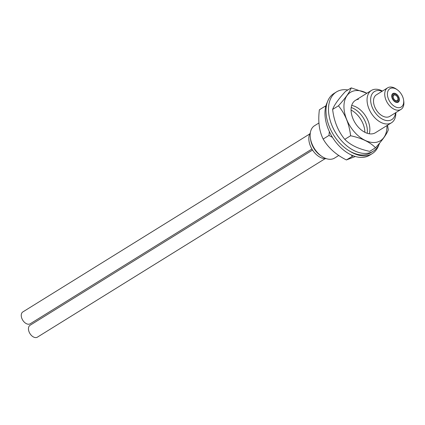 <?xml version="1.0" encoding="UTF-8"?>
<svg xmlns="http://www.w3.org/2000/svg" width="425" height="425" viewBox="0 0 425 425"><rect width="100%" height="100%" fill="white"/><g stroke="black" fill="none" stroke-linecap="round" stroke-linejoin="round"><path stroke-width="0.64" d="M397.051 101.756A0.839 0.537 -121.8 0 1 396.87 102.313A0.839 0.537 -121.8 0 1 395.834 101.586A0.839 0.537 -121.8 0 1 395.659 101.867A0.839 0.537 -121.8 0 1 394.963 101.687A0.839 0.537 -121.8 0 1 394.581 100.847A0.839 0.537 -121.8 0 1 394.496 100.916A0.839 0.537 -121.8 0 1 393.693 100.619A0.839 0.537 -121.8 0 1 393.47 99.652A0.839 0.537 -121.8 0 1 392.631 99.11A0.839 0.537 -121.8 0 1 392.679 98.186A0.839 0.537 -121.8 0 1 391.999 97.495A0.839 0.537 -121.8 0 1 392.121 96.719A0.839 0.537 -121.8 0 1 392.328 96.666A0.839 0.537 -121.8 0 1 391.85 95.944A0.839 0.537 -121.8 0 1 392.015 95.317A0.839 0.537 -121.8 0 1 392.466 95.328A0.839 0.537 -121.8 0 1 392.381 94.196A0.839 0.537 -121.8 0 1 393.072 94.371A0.839 0.537 -121.8 0 1 393.162 93.521A0.839 0.537 -121.8 0 1 394.06 93.952A0.839 0.537 -121.8 0 1 394.241 93.399A0.839 0.537 -121.8 0 1 395.277 94.122A0.839 0.537 -121.8 0 1 395.452 93.845A0.839 0.537 -121.8 0 1 396.148 94.021A0.839 0.537 -121.8 0 1 396.53 94.86A0.839 0.537 -121.8 0 1 396.61 94.791A0.839 0.537 -121.8 0 1 397.418 95.088A0.839 0.537 -121.8 0 1 397.641 96.055A0.839 0.537 -121.8 0 1 398.48 96.597A0.839 0.537 -121.8 0 1 398.432 97.527A0.839 0.537 -121.8 0 1 399.112 98.212A0.839 0.537 -121.8 0 1 398.99 98.988A0.839 0.537 -121.8 0 1 398.783 99.041A0.839 0.537 -121.8 0 1 399.261 99.763A0.839 0.537 -121.8 0 1 399.096 100.39A0.839 0.537 -121.8 0 1 398.645 100.38A0.839 0.537 -121.8 0 1 398.73 101.511A0.839 0.537 -121.8 0 1 398.034 101.336A0.839 0.537 -121.8 0 1 397.949 102.186A0.839 0.537 -121.8 0 1 397.051 101.756M398.103 97.564A0.839 0.537 -121.8 0 1 397.492 97.022A0.839 0.537 -121.8 0 1 397.402 96.262A0.839 0.537 -121.8 0 1 396.748 95.986A0.839 0.537 -121.8 0 1 396.419 95.2A0.839 0.537 -121.8 0 1 396.339 95.269A0.839 0.537 -121.8 0 1 395.308 94.547A0.839 0.537 -121.8 0 1 395.128 94.823A0.839 0.537 -121.8 0 1 394.23 94.392A0.839 0.537 -121.8 0 1 394.049 94.95A0.839 0.537 -121.8 0 1 393.359 94.77A0.839 0.537 -121.8 0 1 393.268 95.625A0.839 0.537 -121.8 0 1 392.817 95.614A0.839 0.537 -121.8 0 1 392.902 96.746A0.839 0.537 -121.8 0 1 392.695 96.799A0.839 0.537 -121.8 0 1 393.173 97.516A0.839 0.537 -121.8 0 1 393.008 98.148A0.839 0.537 -121.8 0 1 393.619 98.685A0.839 0.537 -121.8 0 1 393.709 99.45A0.839 0.537 -121.8 0 1 394.363 99.726A0.839 0.537 -121.8 0 1 394.692 100.507A0.839 0.537 -121.8 0 1 394.772 100.438A0.839 0.537 -121.8 0 1 395.803 101.161A0.839 0.537 -121.8 0 1 395.983 100.884A0.839 0.537 -121.8 0 1 396.881 101.315A0.839 0.537 -121.8 0 1 397.062 100.762A0.839 0.537 -121.8 0 1 397.752 100.938A0.839 0.537 -121.8 0 1 397.842 100.088A0.839 0.537 -121.8 0 1 398.294 100.093A0.839 0.537 -121.8 0 1 398.209 98.961A0.839 0.537 -121.8 0 1 398.416 98.908A0.839 0.537 -121.8 0 1 397.938 98.191A0.839 0.537 -121.8 0 1 398.103 97.564L397.747 97.782M398.73 101.511L398.315 101.772A0.839 0.537 -121.8 0 1 398.14 101.825M394.496 100.916L394.118 101.15A0.839 0.537 -121.8 0 0 394.166 101.102L394.4 100.959M393.051 99.928A0.839 0.537 -121.8 0 1 393.056 99.912L393.47 99.652M392.238 98.457A0.839 0.537 -121.8 0 1 392.264 98.441L392.679 98.186M392.557 94.143A0.839 0.537 -121.8 0 1 392.748 93.776L393.162 93.521A5.073 3.235 -121.8 0 0 392.679 93.686M394.049 94.95L393.635 95.205A0.839 0.537 -121.8 0 1 393.46 95.258M393.816 93.659A0.839 0.537 -121.8 0 1 393.826 93.654L394.241 93.399M397.402 96.262L397.062 96.475M393.481 93.479A5.073 3.235 -121.8 0 1 394.071 93.505M398.937 100.491A5.073 3.235 -121.8 0 1 398.878 100.815M398.581 101.607A5.073 3.235 -121.8 0 1 398.013 102.282M397.216 102.483A0.839 0.537 -121.8 0 1 396.881 102.303M396.637 101.022A0.839 0.537 -121.8 0 1 396.647 101.017L397.062 100.762M310.383 138.109L310.611 139.644A16.49 10.513 58.2 0 0 320.376 155.391L321.656 156.278A19.024 12.128 -121.8 0 1 310.383 138.109A19.024 12.128 -121.8 0 1 314.516 125.736L318.973 122.968M338.799 155.449L334.576 158.073A19.024 12.128 -121.8 0 1 321.656 156.278M382.431 91.067A19.024 12.128 58.2 0 0 371.408 90.445A19.024 12.128 58.2 0 0 371.131 113.007A19.024 12.128 58.2 0 0 391.467 122.782A19.024 12.128 58.2 0 0 395.803 112.625M395.489 112.822A16.49 10.513 -121.8 0 1 382.543 119.218A16.49 10.513 -121.8 0 1 370.637 100.018A16.49 10.513 -121.8 0 1 382.118 91.263M400.998 109.406L389.783 116.36A12.686 8.086 -121.8 0 1 375.615 108.789A12.686 8.086 -121.8 0 1 376.412 94.802L387.621 87.848A12.686 8.086 58.2 0 0 386.83 101.835A12.686 8.086 58.2 0 0 400.998 109.406A12.686 8.086 58.2 0 0 403.75 101.155L403.58 100.002A10.784 6.874 -121.8 0 1 398.921 107.7A10.784 6.874 -121.8 0 1 389.199 100.582A10.784 6.874 -121.8 0 1 388.604 89.877A10.784 6.874 -121.8 0 1 397.194 89.712A10.784 6.874 -121.8 0 1 403.58 100.002M397.194 89.712L396.238 89.043A12.686 8.086 58.2 0 0 387.621 87.848M392.562 99.137A5.073 3.235 -121.8 0 1 392.881 93.543A5.073 3.235 -121.8 0 1 398.305 96.151A5.073 3.235 -121.8 0 1 398.23 102.165A5.073 3.235 -121.8 0 1 392.562 99.137M393.683 98.658A3.172 2.019 58.2 0 0 397.226 100.55A3.172 2.019 58.2 0 0 397.274 96.788A3.172 2.019 58.2 0 0 393.885 95.157A3.172 2.019 58.2 0 0 393.683 98.658M393.412 95.455A3.172 2.019 -121.8 0 1 393.47 95.418L393.885 95.157M397.226 100.55L396.812 100.805A3.172 2.019 -121.8 0 1 396.52 100.943M325.067 158.706L37.395 337.152A6.975 4.447 -121.8 0 1 29.941 333.567A6.975 4.447 -121.8 0 1 30.042 325.295L312.54 150.057M311.908 149.037L30.202 323.786A6.975 4.447 -121.8 0 1 22.743 320.2A6.975 4.447 -121.8 0 1 22.844 311.929L309.724 133.971M326.336 158.658A15.858 10.104 -121.8 0 1 312.221 149.547A15.858 10.104 -121.8 0 1 310.33 132.855M355.332 156.49L346.391 159.949L353.308 155.81M346.391 159.949C335.915 154.673 328.174 147.703 323.159 139.044L328.977 135.437L332.499 137.387M351.342 154.976L352.203 156.342M323.159 139.044C319.17 130.985 317.911 121.237 319.382 109.793L325.194 106.186L325.603 107.089M329.332 131.548L328.977 135.437M325.922 105.836L325.194 106.186M361.717 120.987A19.024 12.128 -121.8 0 1 364.878 132.297A19.024 12.128 -121.8 0 0 362.302 122.134A19.024 12.128 -121.8 0 0 351.071 110.038A19.024 12.128 -121.8 0 1 361.717 120.987M378.818 144.968A34.882 22.233 -121.8 0 1 372.199 153.643L369.707 155.189A34.882 22.233 -121.8 0 1 336.122 142.513A34.882 22.233 -121.8 0 1 327.351 102.138M372.199 153.643A34.882 22.233 -121.8 0 1 349.488 151.008M364.793 120.588A19.024 12.128 -121.8 0 1 367.211 133.275A19.024 12.128 58.2 0 0 351.231 107.514A19.024 12.128 -121.8 0 1 364.793 120.588M366.918 93.229L351.22 87.879L345.408 91.481C338.417 99.158 334.162 105.134 332.632 109.422C333.954 121.098 338.008 131.075 344.787 139.363L350.598 135.756C361.638 138.067 369.947 142.067 375.525 147.757L369.713 151.364C358.673 149.058 350.365 145.058 344.787 139.363M351.22 87.879C349.69 92.161 345.435 98.143 338.449 105.814L332.632 109.422M338.449 105.814C345.228 114.102 349.281 124.084 350.598 135.756M375.525 147.757C382.511 140.085 386.771 134.109 388.296 129.822L387.563 125.2M366.876 93.256A28.448 18.137 58.2 0 0 354.965 90.7A28.448 18.137 58.2 0 0 346.672 119.489A28.448 18.137 58.2 0 0 375.934 142.359A28.448 18.137 58.2 0 0 386.936 125.593M358.44 99.259A19.024 12.128 58.2 0 0 355.417 100.364A19.024 12.128 58.2 0 0 355.141 122.921A19.024 12.128 58.2 0 0 375.477 132.701L391.467 122.782M369.245 133.774A19.024 12.128 58.2 0 0 365.787 116.317A19.024 12.128 58.2 0 0 351.688 105.469A19.024 12.128 58.2 0 1 365.787 116.317A19.024 12.128 58.2 0 1 369.245 133.774M347.889 89.941A34.882 22.233 58.2 0 0 338.082 91.046A34.882 22.233 58.2 0 0 336.462 91.917A34.882 22.233 58.2 0 0 335.952 133.275A34.882 22.233 58.2 0 0 373.235 151.199A34.882 22.233 58.2 0 0 379.69 142.975M336.462 91.917L333.97 93.457A34.882 22.233 58.2 0 0 333.46 134.821A34.882 22.233 58.2 0 0 370.743 152.745L373.235 151.199M397.545 100.268L397.842 100.088M395.372 102.043L395.659 101.867M391.792 96.921L392.121 96.719M392.116 94.361L392.381 94.196M392.955 95.816L393.268 95.625M396.036 95.46L396.339 95.269M398.783 100.587L399.096 100.39M397.545 102.441L397.949 102.186M371.408 90.445L355.417 100.364"/></g></svg>
